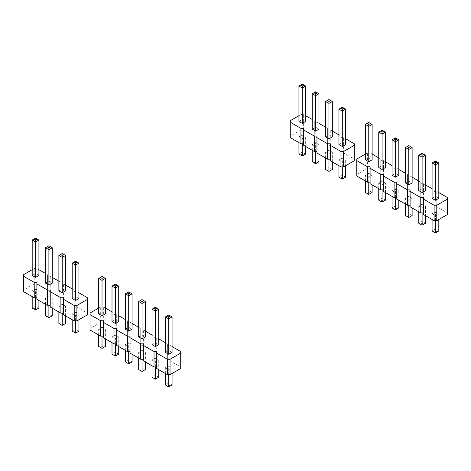 <?xml version="1.0" encoding="UTF-8"?>
<svg xmlns="http://www.w3.org/2000/svg" width="471" height="471" viewBox="0 0 471 471"><rect width="100%" height="100%" fill="white"/><g stroke="black" fill="none" stroke-linecap="round" stroke-linejoin="round"><path stroke-width="0.35" stroke-dasharray="2.35 1.77" d="M62.225 323.471L60.547 324.442L62.225 325.414L63.909 324.442L62.225 323.471L62.225 321.534L58.869 323.471L60.547 324.442M75.566 331.172L73.882 332.143L75.566 333.115L77.244 332.143L75.566 331.172L75.566 329.235L72.204 331.172L73.882 332.143M35.555 308.075L33.871 309.047L35.555 310.012L37.233 309.047L35.555 308.075L35.555 306.132L32.193 308.075L33.871 309.047M48.89 315.776L47.212 316.742L48.89 317.713L50.568 316.742L48.89 315.776L48.89 313.833L45.528 315.776L47.212 316.742M58.869 290.854L62.225 288.917L62.225 253.504L58.869 255.447M62.225 253.504L65.587 255.447M72.204 298.555L75.566 296.612L75.566 261.205L72.204 263.148M75.566 261.205L78.922 263.148M32.193 275.453L35.555 273.516L35.555 238.108L32.193 240.045M35.555 238.108L38.916 240.045M45.528 283.153L48.89 281.216L48.89 245.809L45.528 247.746M48.89 245.809L52.252 247.746M58.869 312.014L58.869 306.256L62.225 304.313L62.225 321.534L65.587 323.471L63.909 324.442M72.204 319.715L72.204 313.957L75.566 312.014L75.566 329.235L78.922 331.172L77.244 332.143M32.193 296.612L32.193 290.854L35.555 288.917L35.555 306.132L38.916 308.075L37.233 309.047M45.528 304.313L45.528 298.555L48.89 296.612L48.89 313.833L52.252 315.776L50.568 316.742M62.225 288.917L65.587 290.854M75.566 296.612L78.922 298.555M35.555 273.516L38.916 275.453M48.89 281.216L52.252 283.153M62.225 313.186L62.225 308.193L65.587 306.256L62.225 304.313M58.869 306.256L62.225 308.193M65.587 315.894L65.587 306.256M75.566 312.014L78.922 313.957L78.922 319.715M75.566 320.886L75.566 315.894L78.922 313.957M72.204 313.957L75.566 315.894M35.555 288.917L38.916 290.854L38.916 300.492M35.555 297.784L35.555 292.797L38.916 290.854M32.193 290.854L35.555 292.797M48.89 305.485L48.89 300.492L52.252 298.555L48.89 296.612M45.528 298.555L48.89 300.492M52.252 308.193L52.252 298.555M87.565 314.722L87.565 313.186L76.897 307.027L74.23 307.027L74.23 305.485L63.561 299.326L60.894 299.326L60.894 297.784L50.226 291.626L47.553 291.626L47.553 290.083L36.885 283.925L34.218 283.925L23.55 290.083L23.55 291.626M23.55 290.083L23.55 274.687M34.218 283.925L34.218 268.523L32.193 269.695M36.885 283.925L36.885 268.523L34.218 268.523M36.885 299.326L36.885 282.382M47.553 290.083L47.553 274.687L45.528 273.516M38.916 269.695L36.885 268.523M47.553 291.626L47.553 274.687M50.226 291.626L50.226 276.224L47.553 276.224M50.226 307.027L50.226 290.083M60.894 297.784L60.894 282.382L58.869 281.216M52.252 277.395L50.226 276.224M60.894 299.326L60.894 282.382M63.561 299.326L63.561 283.925L60.894 283.925M63.561 314.722L63.561 297.784M74.23 305.485L74.23 290.083L72.204 288.917M65.587 285.096L63.561 283.925M74.23 307.027L74.23 290.083M76.897 307.027L76.897 291.626L74.23 291.626M78.922 292.797L76.897 291.626M87.565 313.186L87.565 297.784M127.023 362.823L128.701 363.795L130.379 362.823L128.701 361.852L127.023 362.823L125.339 361.852L128.701 359.915L128.701 361.852M113.682 355.122L115.366 356.094L117.044 355.122L115.366 354.151L113.682 355.122L112.004 354.151L115.366 352.214L115.366 354.151M100.347 347.421L102.024 348.393L103.708 347.421L102.024 346.45L100.347 347.421L98.669 346.45L102.024 344.513L102.024 346.45M153.693 378.225L155.377 379.19L157.055 378.225L155.377 377.253L153.693 378.225L152.015 377.253L155.377 375.31L155.377 377.253M140.358 370.524L142.036 371.489L143.72 370.524L142.036 369.552L140.358 370.524L138.674 369.552L142.036 367.61L142.036 369.552M167.028 385.92L168.712 386.891L170.39 385.92L168.712 384.954L167.028 385.92L165.35 384.954L168.712 383.011L168.712 384.954M125.339 329.235L128.701 327.292L128.701 291.885L132.063 293.827M128.701 291.885L125.339 293.827M112.004 321.534L115.366 319.591L115.366 284.184L112.004 286.127M115.366 284.184L118.721 286.127M98.669 313.833L102.024 311.89L102.024 276.483L105.386 278.426M102.024 276.483L98.669 278.426M152.015 344.631L155.377 342.694L155.377 307.286L152.015 309.223M155.377 307.286L158.733 309.223M138.674 336.936L142.036 334.993L142.036 299.585L138.674 301.522M142.036 299.585L145.398 301.522M165.35 352.332L168.712 350.395L168.712 314.987L165.35 316.924M168.712 314.987L172.074 316.924M125.339 350.395L125.339 344.631L128.701 342.694L128.701 359.915L132.063 361.852L130.379 362.823M112.004 342.694L112.004 336.936L115.366 334.993L115.366 352.214L118.721 354.151L117.044 355.122M98.669 334.993L98.669 329.235L102.024 327.292L102.024 344.513L105.386 346.45L103.708 347.421M152.015 365.79L152.015 360.032L155.377 358.095L155.377 375.31L158.733 377.253L157.055 378.225M138.674 358.095L138.674 352.332L142.036 350.395L142.036 367.61L145.398 369.552L143.72 370.524M165.35 373.491L165.35 367.733L168.712 365.79L168.712 383.011L172.074 384.954L170.39 385.92M128.701 327.292L132.063 329.235M115.366 319.591L118.721 321.534M102.024 311.89L105.386 313.833M155.377 342.694L158.733 344.631M142.036 334.993L145.398 336.936M168.712 350.395L172.074 352.332M128.701 342.694L132.063 344.631L132.063 354.274M128.701 351.56L128.701 346.574L132.063 344.631M125.339 344.631L128.701 346.574M115.366 343.865L115.366 338.873L118.721 336.936L115.366 334.993M112.004 336.936L115.366 338.873M118.721 346.574L118.721 336.936M102.024 327.292L105.386 329.235L105.386 338.873M102.024 336.164L102.024 331.172L105.386 329.235M98.669 329.235L102.024 331.172M155.377 358.095L158.733 360.032L158.733 369.67M155.377 366.962L155.377 361.975L158.733 360.032M152.015 360.032L155.377 361.975M142.036 350.395L145.398 352.332L145.398 361.975M142.036 359.261L142.036 354.274L145.398 352.332M138.674 352.332L142.036 354.274M168.712 365.79L172.074 367.733L172.074 373.491M168.712 374.663L168.712 369.67L172.074 367.733M165.35 367.733L168.712 369.67M180.717 368.505L180.717 366.962L170.043 360.804L167.376 360.804L167.376 359.261L156.708 353.103L154.041 353.103L154.041 351.56L143.372 345.402L140.705 345.402L140.705 343.865L130.037 337.701L127.364 337.701L127.364 336.164L116.696 330.006L114.029 330.006L114.029 328.464L103.361 322.305L100.694 322.305L90.026 328.464L90.026 330.006M90.026 328.464L90.026 313.062M100.694 322.305L100.694 306.904L98.669 308.075M103.361 322.305L103.361 306.904L100.694 306.904M103.361 337.701L103.361 320.763M114.029 328.464L114.029 313.062L112.004 311.89M105.386 308.075L103.361 306.904M114.029 330.006L114.029 313.062M116.696 330.006L116.696 314.604L114.029 314.604M116.696 345.402L116.696 328.464M127.364 336.164L127.364 320.763L125.339 319.591M118.721 315.776L116.696 314.604M127.364 337.701L127.364 320.763M130.037 337.701L130.037 322.305L127.364 322.305M130.037 353.103L130.037 336.164M140.705 343.865L140.705 328.464L138.674 327.292M132.063 323.471L130.037 322.305M140.705 345.402L140.705 328.464M143.372 345.402L143.372 330L140.705 330M143.372 360.804L143.372 343.865M154.041 351.56L154.041 336.164L152.015 334.993M145.398 331.172L143.372 330M154.041 353.103L154.041 336.164M156.708 353.103L156.708 337.701L154.041 337.701M156.708 368.505L156.708 351.56M167.376 359.261L167.376 343.865L165.35 342.694M158.733 338.873L156.708 337.701M167.376 360.804L167.376 343.865M170.043 360.804L170.043 345.402L167.376 345.402M172.074 346.574L170.043 345.402M180.717 366.962L180.717 351.56M393.756 208.824L395.434 209.795L397.118 208.824L395.434 207.852L393.756 208.824L392.078 207.852L395.434 205.915L395.434 207.852M380.421 201.123L382.099 202.094L383.783 201.123L382.099 200.151L380.421 201.123L378.737 200.151L382.099 198.214L382.099 200.151M367.086 193.422L368.764 194.393L370.442 193.422L368.764 192.456L367.086 193.422L365.402 192.456L368.764 190.514L368.764 192.456M420.432 224.225L422.11 225.191L423.788 224.225L422.11 223.254L420.432 224.225L418.748 223.254L422.11 221.311L422.11 223.254M407.091 216.525L408.775 217.496L410.453 216.525L408.775 215.553L407.091 216.525L405.413 215.553L408.775 213.616L408.775 215.553M433.767 231.926L435.445 232.892L437.129 231.926L435.445 230.955L433.767 231.926L432.084 230.955L435.445 229.012L435.445 230.955M392.078 175.236L395.434 173.293L395.434 137.885L398.796 139.828M395.434 137.885L392.078 139.828M378.737 167.535L382.099 165.592L382.099 130.184L378.737 132.127M382.099 130.184L385.461 132.127M365.402 159.834L368.764 157.897L368.764 122.484L372.125 124.426M368.764 122.484L365.402 124.426M418.748 190.631L422.11 188.694L422.11 153.287L418.748 155.224M422.11 153.287L425.472 155.224M405.413 182.936L408.775 180.994L408.775 145.586L405.413 147.529M408.775 145.586L412.131 147.529M432.084 198.332L435.445 196.395L435.445 160.988L432.084 162.925M435.445 160.988L438.807 162.925M392.078 196.395L392.078 190.637L395.434 188.694L395.434 205.915L398.796 207.852L397.118 208.824M378.737 188.694L378.737 182.936L382.099 180.994L382.099 198.214L385.461 200.151L383.783 201.123M365.402 180.994L365.402 175.236L368.764 173.293L368.764 190.514L372.125 192.456L370.442 193.422M418.748 211.797L418.748 206.033L422.11 204.096L422.11 221.311L425.472 223.254L423.788 224.225M405.413 204.096L405.413 198.332L408.775 196.395L408.775 213.616L412.131 215.553L410.453 216.525M432.084 219.492L432.084 213.734L435.445 211.797L435.445 229.012L438.807 230.955L437.129 231.926M395.434 173.293L398.796 175.236M382.099 165.592L385.461 167.535M368.764 157.897L372.125 159.834M422.11 188.694L425.472 190.631M408.775 180.994L412.131 182.936M435.445 196.395L438.807 198.332M395.434 188.694L398.796 190.637L398.796 200.275M395.434 197.567L395.434 192.574L398.796 190.637M392.078 190.637L395.434 192.574M382.099 189.866L382.099 184.873L385.461 182.936L382.099 180.994M378.737 182.936L382.099 184.873M385.461 192.574L385.461 182.936M368.764 173.293L372.125 175.236L372.125 184.873M368.764 182.165L368.764 177.173L372.125 175.236M365.402 175.236L368.764 177.173M422.11 204.096L425.472 206.033L425.472 215.677M422.11 212.963L422.11 207.976L425.472 206.033M418.748 206.033L422.11 207.976M408.775 196.395L412.131 198.332L412.131 207.976M408.775 205.262L408.775 200.275L412.131 198.332M405.413 198.332L408.775 200.275M435.445 211.797L438.807 213.734L438.807 219.492M435.445 220.663L435.445 215.677L438.807 213.734M432.084 213.734L435.445 215.677M447.45 214.505L447.45 212.963L436.782 206.804L434.115 206.804L434.115 205.262L423.447 199.103L420.774 199.103L420.774 197.567L410.106 191.403L407.439 191.403L407.439 189.866L396.77 183.702L394.103 183.702L394.103 182.165L383.435 176.007L380.768 176.007L380.768 174.464L370.094 168.306L367.427 168.306L356.759 174.464L356.759 176.007M356.759 174.464L356.759 159.063M367.427 168.306L367.427 152.904L365.402 154.076M370.094 168.306L370.094 152.904L367.427 152.904M370.094 183.702L370.094 166.763M380.768 174.464L380.768 159.063L378.737 157.897M372.125 154.076L370.094 152.904M380.768 176.007L380.768 159.063M383.435 176.007L383.435 160.605L380.768 160.605M383.435 191.403L383.435 174.464M394.103 182.165L394.103 166.763L392.078 165.592M385.461 161.777L383.435 160.605M394.103 183.702L394.103 166.763M396.77 183.702L396.77 168.306L394.103 168.306M396.77 199.103L396.77 182.165M407.439 189.866L407.439 174.464L405.413 173.293M398.796 169.478L396.77 168.306M407.439 191.403L407.439 174.464M410.106 191.403L410.106 176.007L407.439 176.007M410.106 206.804L410.106 189.866M420.774 197.567L420.774 182.165L418.748 180.994M412.131 177.173L410.106 176.007M420.774 199.103L420.774 182.165M423.447 199.103L423.447 183.702L420.774 183.702M423.447 214.505L423.447 197.567M434.115 205.262L434.115 189.866L432.084 188.694M425.472 184.873L423.447 183.702M434.115 206.804L434.115 189.866M436.782 206.804L436.782 191.403L434.115 191.403M438.807 192.574L436.782 191.403M447.45 212.963L447.45 197.567M328.964 169.478L327.28 170.443L328.964 171.415L330.642 170.443L328.964 169.478L328.964 167.535L325.602 169.478L327.28 170.443M342.299 177.173L340.621 178.144L342.299 179.115L343.977 178.144L342.299 177.173L342.299 175.236L338.937 177.173L340.621 178.144M302.288 154.076L300.61 155.047L302.288 156.013L303.972 155.047L302.288 154.076L302.288 152.133L298.926 154.076L300.61 155.047M315.623 161.777L313.945 162.748L315.623 163.714L317.307 162.748L315.623 161.777L315.623 159.834L312.267 161.777L313.945 162.748M325.602 136.855L328.964 134.918L328.964 99.511L325.602 101.448M328.964 99.511L332.326 101.448M338.937 144.556L342.299 142.619L342.299 107.205L338.937 109.148M342.299 107.205L345.661 109.148M298.926 121.459L302.288 119.516L302.288 84.109L298.926 86.046M302.288 84.109L305.65 86.046M312.267 129.154L315.623 127.217L315.623 91.81L312.267 93.747M315.623 91.81L318.985 93.747M325.602 158.015L325.602 152.257L328.964 150.314L328.964 167.535L332.326 169.478L330.642 170.443M338.937 165.715L338.937 159.957L342.299 158.015L342.299 175.236L345.661 177.173L343.977 178.144M298.926 142.619L298.926 136.855L302.288 134.918L302.288 152.133L305.65 154.076L303.972 155.047M312.267 150.314L312.267 144.556L315.623 142.619L315.623 159.834L318.985 161.777L317.307 162.748M328.964 134.918L332.326 136.855M342.299 142.619L345.661 144.556M302.288 119.516L305.65 121.459M315.623 127.217L318.985 129.154M328.964 159.186L328.964 154.194L332.326 152.257L328.964 150.314M325.602 152.257L328.964 154.194M332.326 161.894L332.326 152.257M342.299 158.015L345.661 159.957L345.661 165.715M342.299 166.887L342.299 161.894L345.661 159.957M338.937 159.957L342.299 161.894M302.288 134.918L305.65 136.855L305.65 146.499M302.288 143.785L302.288 138.798L305.65 136.855M298.926 136.855L302.288 138.798M315.623 151.485L315.623 146.499L318.985 144.556L315.623 142.619M312.267 144.556L315.623 146.499M318.985 154.194L318.985 144.556M354.304 160.729L354.304 159.186L343.636 153.028L340.963 153.028L340.963 151.485L330.295 145.327L327.628 145.327L327.628 143.785L316.959 137.626L314.292 137.626L314.292 136.084L303.624 129.925L300.957 129.925L290.283 136.084L290.283 137.626M290.283 136.084L290.283 120.688M300.957 129.925L300.957 114.524L298.926 115.695M303.624 129.925L303.624 114.524L300.957 114.524M303.624 145.327L303.624 128.389M314.292 136.084L314.292 120.688L312.267 119.516M305.65 115.695L303.624 114.524M314.292 137.626L314.292 120.688M316.959 137.626L316.959 122.224L314.292 122.224M316.959 153.028L316.959 136.084M327.628 143.785L327.628 128.389L325.602 127.217M318.985 123.396L316.959 122.224M327.628 145.327L327.628 128.389M330.295 145.327L330.295 129.925L327.628 129.925M330.295 160.729L330.295 143.785M340.963 151.485L340.963 136.084L338.937 134.918M332.326 131.097L330.295 129.925M340.963 153.028L340.963 136.084M343.636 153.028L343.636 137.626L340.963 137.626M345.661 138.798L343.636 137.626M354.304 159.186L354.304 143.785"/><path stroke-width="0.71" d="M60.547 254.475L62.225 255.447L63.909 254.475L62.225 253.504L58.869 255.447L62.225 257.384L62.225 255.447M73.882 262.176L75.566 263.148L77.244 262.176L75.566 261.205L72.204 263.148L75.566 265.085L75.566 263.148M33.871 239.074L35.555 240.045L37.233 239.074L35.555 238.108L32.193 240.045L35.555 241.988L35.555 240.045M47.212 246.775L48.89 247.746L50.568 246.775L48.89 245.809L45.528 247.746L48.89 249.689L48.89 247.746M58.869 255.447L58.869 290.854L62.225 292.797L65.587 290.854L65.587 255.447L63.909 254.475M65.587 255.447L62.225 257.384L62.225 292.797M72.204 263.148L72.204 298.555L75.566 300.492L78.922 298.555L78.922 263.148L77.244 262.176M78.922 263.148L75.566 265.085L75.566 300.492M32.193 240.045L32.193 275.453L35.555 277.395L38.916 275.453L38.916 240.045L37.233 239.074M38.916 240.045L35.555 241.988L35.555 277.395M45.528 247.746L45.528 283.153L48.89 285.096L52.252 283.153L52.252 247.746L50.568 246.775M52.252 247.746L48.89 249.689L48.89 285.096M58.869 312.014L58.869 323.471L62.225 325.414L62.225 313.186M65.587 315.894L65.587 323.471L62.225 325.414M78.922 319.715L78.922 331.172L75.566 333.115L75.566 320.886M72.204 319.715L72.204 331.172L75.566 333.115M38.916 300.492L38.916 308.075L35.555 310.012L35.555 297.784M32.193 296.612L32.193 308.075L35.555 310.012M45.528 304.313L45.528 315.776L48.89 317.713L48.89 305.485M52.252 308.193L52.252 315.776L48.89 317.713M34.218 282.382L34.218 297.784L23.55 291.626L23.55 276.224L34.218 282.382L36.885 282.382L36.885 283.925L47.553 290.083L50.226 290.083L50.226 291.626L60.894 297.784L63.561 297.784L63.561 299.326L74.23 305.485L76.897 305.485L87.565 299.326L87.565 297.784L78.922 292.797M32.193 269.695L23.55 274.687L23.55 276.224M34.218 297.784L36.885 297.784M45.528 273.516L38.916 269.695M47.553 290.083L47.553 305.485L36.885 299.326L36.885 283.925M47.553 305.485L50.226 305.485M58.869 281.216L52.252 277.395M60.894 297.784L60.894 313.186L50.226 307.027L50.226 291.626M60.894 313.186L63.561 313.186M72.204 288.917L65.587 285.096M74.23 305.485L74.23 320.886L63.561 314.722L63.561 299.326M74.23 320.886L76.897 320.886L76.897 305.485M76.897 320.886L87.565 314.722L87.565 299.326M127.023 292.856L128.701 293.827L130.379 292.856L128.701 291.885L125.339 293.827L128.701 295.764L128.701 293.827M113.682 285.155L115.366 286.127L117.044 285.155L115.366 284.184L112.004 286.127L115.366 288.064L115.366 286.127M100.347 277.454L102.024 278.426L103.708 277.454L102.024 276.483L98.669 278.426L102.024 280.363L102.024 278.426M153.693 308.252L155.377 309.223L157.055 308.252L155.377 307.286L152.015 309.223L155.377 311.166L155.377 309.223M140.358 300.557L142.036 301.522L143.72 300.557L142.036 299.585L138.674 301.522L142.036 303.465L142.036 301.522M167.028 315.953L168.712 316.924L170.39 315.953L168.712 314.987L165.35 316.924L168.712 318.867L168.712 316.924M125.339 293.827L125.339 329.235L128.701 331.172L132.063 329.235L132.063 293.827L130.379 292.856M132.063 293.827L128.701 295.764L128.701 331.172M112.004 286.127L112.004 321.534L115.366 323.471L118.721 321.534L118.721 286.127L117.044 285.155M118.721 286.127L115.366 288.064L115.366 323.471M98.669 278.426L98.669 313.833L102.024 315.776L105.386 313.833L105.386 278.426L103.708 277.454M105.386 278.426L102.024 280.363L102.024 315.776M152.015 309.223L152.015 344.631L155.377 346.574L158.733 344.631L158.733 309.223L157.055 308.252M158.733 309.223L155.377 311.166L155.377 346.574M138.674 301.522L138.674 336.936L142.036 338.873L145.398 336.936L145.398 301.522L143.72 300.557M145.398 301.522L142.036 303.465L142.036 338.873M165.35 316.924L165.35 352.332L168.712 354.274L172.074 352.332L172.074 316.924L170.39 315.953M172.074 316.924L168.712 318.867L168.712 354.274M132.063 354.274L132.063 361.852L128.701 363.795L128.701 351.56M125.339 350.395L125.339 361.852L128.701 363.795M112.004 342.694L112.004 354.151L115.366 356.094L115.366 343.865M118.721 346.574L118.721 354.151L115.366 356.094M105.386 338.873L105.386 346.45L102.024 348.393L102.024 336.164M98.669 334.993L98.669 346.45L102.024 348.393M158.733 369.67L158.733 377.253L155.377 379.19L155.377 366.962M152.015 365.79L152.015 377.253L155.377 379.19M145.398 361.975L145.398 369.552L142.036 371.489L142.036 359.261M138.674 358.095L138.674 369.552L142.036 371.489M172.074 373.491L172.074 384.954L168.712 386.891L168.712 374.663M165.35 373.491L165.35 384.954L168.712 386.891M100.694 320.763L100.694 336.164L90.026 330.006L90.026 314.604L100.694 320.763L103.361 320.763L103.361 322.305L114.029 328.464L116.696 328.464L116.696 330L127.364 336.164L130.037 336.164L130.037 337.701L140.705 343.865L143.372 343.865L143.372 345.402L154.041 351.56L156.708 351.56L156.708 353.103L167.376 359.261L170.043 359.261L180.717 353.103L180.717 351.56L172.074 346.574M98.669 308.075L90.026 313.062L90.026 314.604M100.694 336.164L103.361 336.164M112.004 311.89L105.386 308.075M114.029 328.464L114.029 343.865L103.361 337.701L103.361 322.305M114.029 343.865L116.696 343.865M125.339 319.591L118.721 315.776M127.364 336.164L127.364 351.56L116.696 345.402L116.696 330M127.364 351.56L130.037 351.56M138.674 327.292L132.063 323.471M140.705 343.865L140.705 359.261L130.037 353.103L130.037 337.701M140.705 359.261L143.372 359.261M152.015 334.993L145.398 331.172M154.041 351.56L154.041 366.962L143.372 360.804L143.372 345.402M154.041 366.962L156.708 366.962M165.35 342.694L158.733 338.873M167.376 359.261L167.376 374.663L156.708 368.505L156.708 353.103M167.376 374.663L170.043 374.663L170.043 359.261M170.043 374.663L180.717 368.505L180.717 353.103M393.756 138.857L395.434 139.828L397.118 138.857L395.434 137.885L392.078 139.828L395.434 141.765L395.434 139.828M380.421 131.156L382.099 132.127L383.783 131.156L382.099 130.184L378.737 132.127L382.099 134.064L382.099 132.127M367.086 123.455L368.764 124.426L370.442 123.455L368.764 122.484L365.402 124.426L368.764 126.369L368.764 124.426M420.432 154.258L422.11 155.224L423.788 154.258L422.11 153.287L418.748 155.224L422.11 157.167L422.11 155.224M407.091 146.558L408.775 147.529L410.453 146.558L408.775 145.586L405.413 147.529L408.775 149.466L408.775 147.529M433.767 161.953L435.445 162.925L437.129 161.953L435.445 160.988L432.084 162.925L435.445 164.868L435.445 162.925M392.078 139.828L392.078 175.236L395.434 177.173L398.796 175.236L398.796 139.828L397.118 138.857M398.796 139.828L395.434 141.765L395.434 177.173M378.737 132.127L378.737 167.535L382.099 169.478L385.461 167.535L385.461 132.127L383.783 131.156M385.461 132.127L382.099 134.064L382.099 169.478M365.402 124.426L365.402 159.834L368.764 161.777L372.125 159.834L372.125 124.426L370.442 123.455M372.125 124.426L368.764 126.369L368.764 161.777M418.748 155.224L418.748 190.631L422.11 192.574L425.472 190.631L425.472 155.224L423.788 154.258M425.472 155.224L422.11 157.167L422.11 192.574M405.413 147.529L405.413 182.936L408.775 184.873L412.131 182.936L412.131 147.529L410.453 146.558M412.131 147.529L408.775 149.466L408.775 184.873M432.084 162.925L432.084 198.332L435.445 200.275L438.807 198.332L438.807 162.925L437.129 161.953M438.807 162.925L435.445 164.868L435.445 200.275M398.796 200.275L398.796 207.852L395.434 209.795L395.434 197.567M392.078 196.395L392.078 207.852L395.434 209.795M378.737 188.694L378.737 200.151L382.099 202.094L382.099 189.866M385.461 192.574L385.461 200.151L382.099 202.094M372.125 184.873L372.125 192.456L368.764 194.393L368.764 182.165M365.402 180.994L365.402 192.456L368.764 194.393M425.472 215.677L425.472 223.254L422.11 225.191L422.11 212.963M418.748 211.797L418.748 223.254L422.11 225.191M412.131 207.976L412.131 215.553L408.775 217.496L408.775 205.262M405.413 204.096L405.413 215.553L408.775 217.496M438.807 219.492L438.807 230.955L435.445 232.892L435.445 220.663M432.084 219.492L432.084 230.955L435.445 232.892M367.427 166.763L367.427 182.165L356.759 176.007L356.759 160.605L367.427 166.763L370.094 166.763L370.094 168.306L380.768 174.464L383.435 174.464L383.435 176.007L394.103 182.165L396.77 182.165L396.77 183.702L407.439 189.866L410.106 189.866L410.106 191.403L420.774 197.567L423.447 197.567L423.447 199.103L434.115 205.262L436.782 205.262L447.45 199.103L447.45 197.567L438.807 192.574M365.402 154.076L356.759 159.063L356.759 160.605M367.427 182.165L370.094 182.165M378.737 157.897L372.125 154.076M380.768 174.464L380.768 189.866L370.094 183.702L370.094 168.306M380.768 189.866L383.435 189.866M392.078 165.592L385.461 161.777M394.103 182.165L394.103 197.567L383.435 191.403L383.435 176.007M394.103 197.567L396.77 197.567M405.413 173.293L398.796 169.478M407.439 189.866L407.439 205.262L396.77 199.103L396.77 183.702M407.439 205.262L410.106 205.262M418.748 180.994L412.131 177.173M420.774 197.567L420.774 212.963L410.106 206.804L410.106 191.403M420.774 212.963L423.447 212.963M432.084 188.694L425.472 184.873M434.115 205.262L434.115 220.663L423.447 214.505L423.447 199.103M434.115 220.663L436.782 220.663L436.782 205.262M436.782 220.663L447.45 214.505L447.45 199.103M327.28 100.476L328.964 101.448L330.642 100.476L328.964 99.511L325.602 101.448L328.964 103.39L328.964 101.448M340.621 108.177L342.299 109.148L343.977 108.177L342.299 107.205L338.937 109.148L342.299 111.085L342.299 109.148M300.61 85.08L302.288 86.046L303.972 85.08L302.288 84.109L298.926 86.046L302.288 87.989L302.288 86.046M313.945 92.775L315.623 93.747L317.307 92.775L315.623 91.81L312.267 93.747L315.623 95.69L315.623 93.747M325.602 101.448L325.602 136.855L328.964 138.798L332.326 136.855L332.326 101.448L330.642 100.476M332.326 101.448L328.964 103.39L328.964 138.798M338.937 109.148L338.937 144.556L342.299 146.499L345.661 144.556L345.661 109.148L343.977 108.177M345.661 109.148L342.299 111.085L342.299 146.499M298.926 86.046L298.926 121.459L302.288 123.396L305.65 121.459L305.65 86.046L303.972 85.08M305.65 86.046L302.288 87.989L302.288 123.396M312.267 93.747L312.267 129.154L315.623 131.097L318.985 129.154L318.985 93.747L317.307 92.775M318.985 93.747L315.623 95.69L315.623 131.097M325.602 158.015L325.602 169.478L328.964 171.415L328.964 159.186M332.326 161.894L332.326 169.478L328.964 171.415M345.661 165.715L345.661 177.173L342.299 179.115L342.299 166.887M338.937 165.715L338.937 177.173L342.299 179.115M305.65 146.499L305.65 154.076L302.288 156.013L302.288 143.785M298.926 142.619L298.926 154.076L302.288 156.013M312.267 150.314L312.267 161.777L315.623 163.714L315.623 151.485M318.985 154.194L318.985 161.777L315.623 163.714M300.957 128.389L300.957 143.785L290.283 137.626L290.283 122.224L300.957 128.389L303.624 128.389L303.624 129.925L314.292 136.084L316.959 136.084L316.959 137.626L327.628 143.785L330.295 143.785L330.295 145.327L340.963 151.485L343.636 151.485L354.304 145.327L354.304 143.785L345.661 138.798M298.926 115.695L290.283 120.688L290.283 122.224M300.957 143.785L303.624 143.785M312.267 119.516L305.65 115.695M314.292 136.084L314.292 151.485L303.624 145.327L303.624 129.925M314.292 151.485L316.959 151.485M325.602 127.217L318.985 123.396M327.628 143.785L327.628 159.186L316.959 153.028L316.959 137.626M327.628 159.186L330.295 159.186M338.937 134.918L332.326 131.097M340.963 151.485L340.963 166.887L330.295 160.729L330.295 145.327M340.963 166.887L343.636 166.887L343.636 151.485M343.636 166.887L354.304 160.729L354.304 145.327"/></g></svg>
